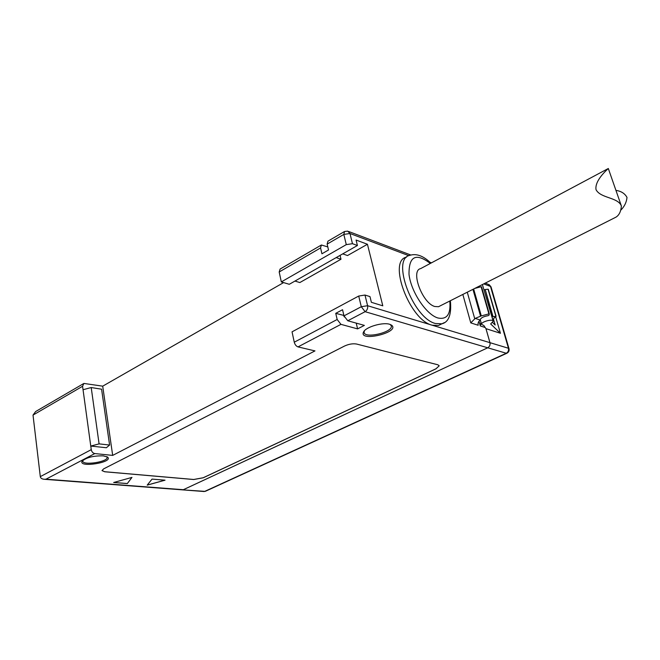 <?xml version="1.0" encoding="UTF-8"?>
<svg xmlns="http://www.w3.org/2000/svg" width="660" height="660" viewBox="0 0 660 660"><rect width="100%" height="100%" fill="white"/><g stroke="black" fill="none" stroke-linecap="round" stroke-linejoin="round"><path stroke-width="0.99" d="M485.958 328.655L500.437 333.275L490.669 323.961L493.202 321.238C493.053 318.533 480.827 321.816 481.561 324.365L483.838 325.479L485.958 328.655L489.943 342.664C490.372 344.941 489.629 346.649 487.715 347.787L365.096 311.685L347.779 320.768L343.992 315.876L361.292 306.718L358.71 296.043L364.996 295.045L369.979 296.604L371.374 302.313L382.8 305.819L367.438 244.266L356.078 240.042L357.415 245.512L352.465 243.697L346.286 244.629L343.819 234.424L327.146 244.109L327.938 241.172L344.173 231.709M485.191 327.508L480.298 325.941L478.978 321.272M406.527 257.128C387.478 260.543 409.571 320.133 432.151 325.207L438.529 325.462L441.136 324.175M480.356 320.116C478.475 321.296 477.741 323.012 478.162 325.256L470.786 322.897L475.2 318.392L480.348 320.084M480.307 319.927L480.257 319.77C480.802 317.889 483.409 316.528 488.087 315.686L489.043 315.158L489.324 313.929L488.903 313.888L481.288 315.901L475.2 318.392M327.146 244.109L328.523 249.983L321.932 253.786L320.57 247.929L279.188 271.986L281.317 281.911L346.286 244.629M91.261 449.65C91.74 451.861 92.92 453.164 94.793 453.568L46.002 479.185L44.426 479.3C41.951 479.086 40.582 478.195 40.301 476.627L91.261 449.65L90.766 446.061L106.367 447.752L109.593 445.046L99.091 443.883L90.766 446.061L82.574 386.281L83.869 383.435L102.704 386.166L283.602 282.596M320.57 247.929L321.379 245L327.814 246.931M281.317 281.911L289.286 284.295L357.415 245.512M367.438 244.266L347.523 255.544L342.738 253.869M336.196 257.598L340.989 259.248L340.065 255.387M340.989 259.248L299.838 282.554L294.962 281.069M279.188 271.986L280.096 269.065L320.983 245.231M358.71 296.043L292.042 331.84L294.261 342.202L337.169 319.489L340.956 324.357L357.596 328.886L364.37 325.388L347.779 320.768M343.992 315.876L342.548 309.713L335.742 313.343L337.169 319.489M40.301 476.627L33.017 415.09L35.632 411.551L83.399 383.716M103.323 455.854L107.588 457.132C113.941 462.363 78.103 468.105 82.145 461.183C86.369 457.454 93.431 455.68 103.323 455.854M389.664 324.274L391.735 325.264C400.29 332.491 358.042 342.433 363.611 331.881C365.863 326.956 382.874 321.981 389.664 324.274M165.041 480.183L152.048 479.094L147.196 485.133L165.041 480.183M131.967 477.403L113.652 482.501L127.314 483.574L131.967 477.403M344.57 346.022L103.645 468.872L101.995 470.605L104.75 471.776L193.71 479.523L203.214 477.79L435.955 368.841L439.213 365.813L437.836 364.774L356.565 344.033C352.902 343.406 348.901 344.066 344.57 346.022M46.002 479.185L183.331 489.712L487.715 347.787M94.793 453.568L112.678 455.4L314.977 350.905L298.015 346.896C296.216 346.236 294.962 344.668 294.261 342.202M102.704 386.166L112.678 455.4M356.218 323.12L357.596 328.886M364.427 330.751L364.064 332.384C364.567 338.992 392.997 332.302 391.33 325.966L390.266 324.472M82.921 460.309L82.764 461.142C83.119 465.82 108.487 461.761 107.085 457.281L106.73 456.629M99.091 443.883L91.204 387.544L83.044 389.722M109.593 445.046L101.582 389.194L91.204 387.544M335.742 313.343L343.885 315.439M343.629 315.579L344.33 316.94M101.986 470.555L104.75 471.727L193.71 479.482L203.206 477.749L435.946 368.791L439.213 365.813M131.917 477.411L127.314 483.574M127.306 483.532L113.767 482.468M164.926 480.175L147.238 485.075M488.903 313.888L481.107 286.729L474.763 288.42M481.107 286.729L489.308 313.896L481.519 286.77M480.298 325.941L480.95 322.195M183.331 489.712L182.341 489.852M607.868 168.745L420.659 268.603C410.173 270.509 422.359 303.369 434.841 306.512L438.529 306.71L439.981 305.976M615.937 190.385C621.192 191.152 624.88 193.504 627 197.439C626.554 202.059 624.607 206.184 621.151 209.822M615.236 217.511L615.97 217.148C619.146 215.176 620.953 211.456 621.382 205.994C617.958 197.093 600.575 198.462 596.029 189.659C594.454 180.155 608.132 168.861 608.305 168.481L621.382 205.994M493.383 318.838L495.157 325.009L492.558 322.509M500.437 333.275L495.643 316.693M493.16 321.082L482.41 284.559M492.698 319.489L496.089 316.231L491.956 316.915M495.833 316.165L488.037 289.22L495.998 316.165M488.037 289.22L485.207 289.517L492.987 316.486M492.64 316.585L485.207 289.517M484.869 289.616L484.201 289.954M182.366 489.852L204.806 491.353L506.278 353.248L487.74 347.795C489.646 346.657 490.396 344.949 489.967 342.672L485.983 328.663M487.74 347.795L183.356 489.712M470.786 322.897L462.833 294.442M364.996 295.045L367.595 305.712L489.943 342.664M408.886 255.692L349.973 233.508L352.465 243.697M82.574 386.281L33.017 415.09M340.956 324.357L298.015 346.896M473.641 288.981L481.288 315.901M467.272 292.198L474.713 318.632M480.554 316.148L472.939 289.336M349.973 233.508L347.696 231.132L344.561 231.487L343.819 234.424L349.973 233.508M367.595 305.712L361.292 306.718L365.096 311.685C367.158 310.315 367.999 308.327 367.595 305.712M444.312 322.649L441.903 323.796L435.55 323.524C413.011 318.392 390.835 258.695 409.827 255.337C416.427 253.267 423.456 255.865 430.889 263.142M430.32 263.447C415.866 252.516 408.771 256.179 409.018 274.453C411.04 291.877 426.244 314.638 437.918 317.988C446.993 319.852 450.953 314.193 449.79 301.026M489.967 342.672L508.464 348.257L490.495 286.432L483.739 283.891M508.464 348.257C508.885 350.485 508.159 352.143 506.278 353.248L506.789 353.273C508.67 352.3 509.413 350.782 509.008 348.719L508.464 348.257M485.191 283.156L488.317 284.336L491.065 286.976L508.984 348.628M506.995 353.183L205.433 491.279L203.825 491.494M205.706 491.156L204.138 491.518L182.688 489.877M44.426 479.3L182.663 489.877M348.62 231.478L410.817 255.016M429.957 262.259L431.475 262.828M450.376 300.729C451.638 314.399 448.808 322.088 441.903 323.796L438.529 325.462M615.97 217.148L438.529 306.71M481.561 324.365L480.257 319.77M496.089 316.231L488.293 289.286M491.032 286.869L489.175 284.658M82.789 460.424L82.145 461.183M107.027 456.769L107.588 457.132M364.303 330.924L363.611 331.881M390.464 324.621L391.735 325.264"/></g></svg>
